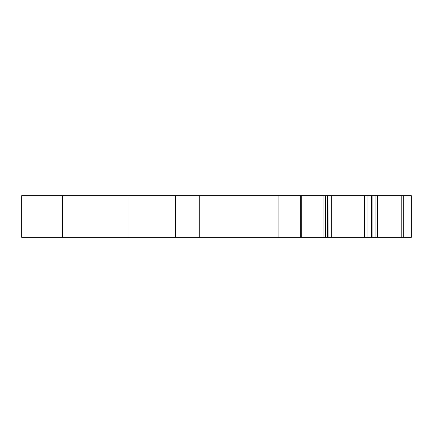 <?xml version="1.0" encoding="UTF-8"?>
<svg xmlns="http://www.w3.org/2000/svg" width="433" height="433" viewBox="0 0 433 433"><rect width="100%" height="100%" fill="white"/><g stroke="black" fill="none" stroke-linecap="round" stroke-linejoin="round"><path stroke-width="0.65" d="M328.062 237.289L371.66 237.289L371.66 195.711L371.66 237.289L411.35 237.289L411.35 195.711L21.65 195.711L21.65 237.289L26.998 237.289L26.998 195.711L26.998 237.289L62.639 237.289L62.639 195.711M411.35 237.289L411.35 195.711M328.062 195.711L328.1 237.289L301.287 237.289L301.287 195.711L301.308 237.289L62.639 237.289M401.169 237.289L401.169 195.711M278.933 237.289L278.933 195.711M175.511 237.289L175.511 195.711M403.291 237.289L403.291 195.711M401.916 237.289L401.916 195.711M377.728 237.289L377.728 195.711M375.952 237.289L375.952 195.711M372.878 237.289L372.878 195.711M371.904 237.289L371.904 195.711M368.001 237.289L368.001 195.711M364.613 237.289L364.613 195.711M331.321 237.289L331.321 195.711M327.667 237.289L327.667 195.711M325.519 237.289L325.519 195.711M323.987 237.289L323.987 195.711M300.323 237.289L300.323 195.711M199.272 237.289L199.272 195.711M127.984 237.289L127.984 195.711"/></g></svg>
